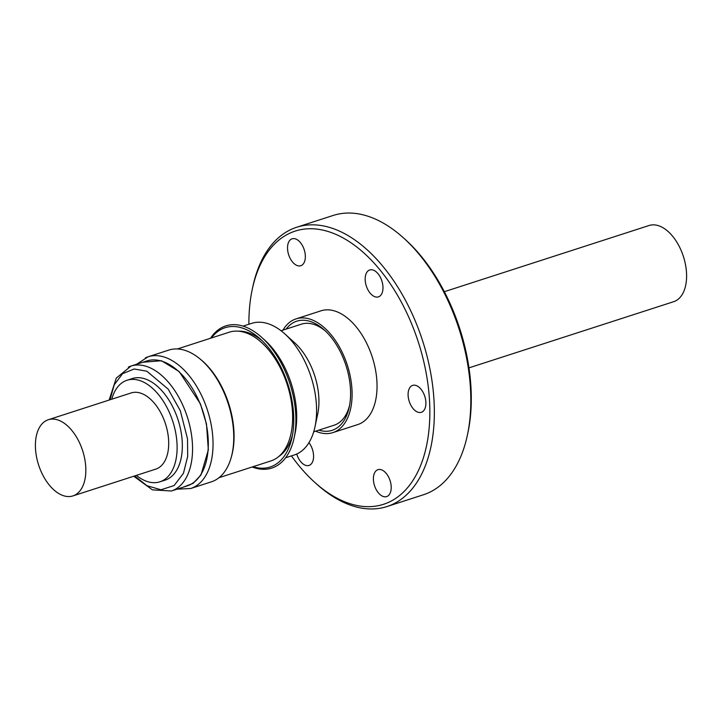 <?xml version="1.0" encoding="UTF-8"?>
<svg xmlns="http://www.w3.org/2000/svg" width="722" height="722" viewBox="0 0 722 722"><rect width="100%" height="100%" fill="white"/><g stroke="black" fill="none" stroke-linecap="round" stroke-linejoin="round"><path stroke-width="1.08" d="M468.966 367.868L673.698 301.679A40.026 23.14 -107.9 0 0 682.416 253.648A40.026 23.14 -107.9 0 0 649.069 225.508L444.346 291.697M72.931 495.906L155.799 469.11A40.026 23.14 -107.9 0 0 164.517 421.079A40.026 23.14 -107.9 0 0 131.169 392.939L48.302 419.735A40.026 23.14 72.1 0 1 81.658 447.866A40.026 23.14 72.1 0 1 72.931 495.906A40.026 23.14 72.1 0 1 39.584 467.766A40.026 23.14 72.1 0 1 48.302 419.735M111.748 399.221A53.365 30.856 72.1 0 1 124.915 381.099A53.365 30.856 72.1 0 1 127.063 380.25L132.288 378.563A53.365 30.856 72.1 0 1 177.431 417.957A53.365 30.856 72.1 0 1 167.269 479.273A53.365 30.856 72.1 0 1 165.121 480.121L159.896 481.809A53.365 30.856 72.1 0 1 136.377 475.392M127.063 380.25A53.365 30.856 72.1 0 1 172.206 419.644A53.365 30.856 72.1 0 1 162.053 480.96A53.365 30.856 72.1 0 1 159.896 481.809M128.354 367.128A65.648 37.959 72.1 0 1 130.998 366.072L146.737 360.982A65.648 37.959 72.1 0 1 202.268 409.437A65.648 37.959 72.1 0 1 189.769 484.859A65.648 37.959 72.1 0 1 187.124 485.906L171.385 490.996A65.648 37.959 72.1 0 0 174.029 489.949A65.648 37.959 72.1 0 0 184.426 408.977A65.648 37.959 72.1 0 0 130.998 366.072L116.278 378.102L109.139 400.06M211.429 481.809A69.222 40.026 -107.9 0 0 214.217 480.699A69.222 40.026 -107.9 0 0 227.394 401.179A69.222 40.026 -107.9 0 0 168.84 350.08L148.127 356.776A69.222 40.026 72.1 0 1 204.47 402.019A69.222 40.026 72.1 0 1 193.505 487.404A69.222 40.026 72.1 0 1 190.707 488.505L211.429 481.809M199.841 358.798A67.651 39.114 72.1 0 1 226.997 398.706A67.651 39.114 72.1 0 1 231.455 456.593M177.386 348.97L229.19 332.219A67.651 39.114 72.1 0 1 285.56 379.772A67.651 39.114 72.1 0 1 270.813 460.961L219.001 477.711M278.746 456.521A66.713 38.573 -107.9 0 0 292.581 434.59M211.429 337.959A73.211 42.327 72.1 0 1 222.159 328.871A73.211 42.327 72.1 0 1 260.281 338.988A73.211 42.327 72.1 0 1 286.111 379.158A73.211 42.327 72.1 0 1 292.058 437.279A73.211 42.327 72.1 0 1 273.096 465.843A73.211 42.327 72.1 0 1 253.052 466.701M262.276 340.856A66.713 38.573 -107.9 0 0 238.224 331.172M210.544 338.248A74.718 43.203 72.1 0 1 222.809 327.075A74.718 43.203 72.1 0 1 261.716 337.4A74.718 43.203 72.1 0 1 294.152 437.722A74.718 43.203 72.1 0 1 274.793 466.881A74.718 43.203 72.1 0 1 252.168 466.99M243.07 326.136L251.725 323.348A69.168 39.99 72.1 0 1 284.955 334.006A69.168 39.99 72.1 0 1 309.35 371.965A69.168 39.99 72.1 0 1 314.972 426.873A69.168 39.99 72.1 0 1 297.067 453.867A69.168 39.99 72.1 0 1 294.278 454.968L285.623 457.766M284.955 334.006L294.648 342.779A53.103 30.703 72.1 0 1 313.384 371.929A53.103 30.703 72.1 0 1 317.698 414.076L314.972 426.873M313.718 431.801L334.078 425.222A53.103 30.703 -107.9 0 0 336.217 424.374A53.103 30.703 -107.9 0 0 349.592 405.286M318.826 430.15A57.363 33.167 -107.9 0 0 334.385 429.428A57.363 33.167 -107.9 0 0 349.249 407.037A57.363 33.167 -107.9 0 0 324.349 330.017A57.363 33.167 -107.9 0 0 294.477 322.093A57.363 33.167 -107.9 0 0 286.156 329.097M325.649 331.236A53.103 30.703 -107.9 0 0 301.408 324.16L281.048 330.748M332.815 432.631L357.76 424.572A59.773 34.557 -107.9 0 0 360.17 423.615A59.773 34.557 -107.9 0 0 371.55 354.944A59.773 34.557 -107.9 0 0 320.983 310.821L296.047 318.889A59.773 34.557 72.1 0 1 346.605 363.004A59.773 34.557 72.1 0 1 335.225 431.684A59.773 34.557 72.1 0 1 332.815 432.631A59.773 34.557 72.1 0 1 315.667 431.169M282.997 330.116A59.773 34.557 72.1 0 1 293.637 319.837A59.773 34.557 72.1 0 1 296.047 318.889M308.944 442.685A14.142 8.177 72.1 0 1 312.103 448.461A14.142 8.177 72.1 0 1 309.025 465.428A14.142 8.177 72.1 0 1 297.238 455.492A14.142 8.177 72.1 0 1 296.742 454.012M289.008 255.778A14.142 8.177 72.1 0 1 292.094 238.802A14.142 8.177 72.1 0 1 303.872 248.747A14.142 8.177 72.1 0 1 300.794 265.723A14.142 8.177 72.1 0 1 289.008 255.778M366.641 286.932A14.142 8.177 72.1 0 1 369.718 269.965A14.142 8.177 72.1 0 1 381.505 279.901A14.142 8.177 72.1 0 1 378.427 296.877A14.142 8.177 72.1 0 1 366.641 286.932M409.573 402.371A14.142 8.177 72.1 0 1 412.65 385.395A14.142 8.177 72.1 0 1 424.437 395.34A14.142 8.177 72.1 0 1 421.35 412.307A14.142 8.177 72.1 0 1 409.573 402.371M374.871 486.646A14.142 8.177 72.1 0 1 377.949 469.679A14.142 8.177 72.1 0 1 389.736 479.616A14.142 8.177 72.1 0 1 386.649 496.592A14.142 8.177 72.1 0 1 374.871 486.646M248.882 324.259A143.561 83.012 72.1 0 1 252.24 289.414L252.781 286.869A146.765 84.862 72.1 0 1 296.715 227.25A146.765 84.862 72.1 0 1 418.995 330.414A146.765 84.862 72.1 0 1 387.01 506.546A146.765 84.862 72.1 0 1 316.489 483.921L314.557 482.17A143.561 83.012 72.1 0 1 291.435 455.889M296.715 227.25L333.167 215.454A146.765 84.862 72.1 0 1 403.688 238.079A146.765 84.862 72.1 0 1 455.456 318.628A146.765 84.862 72.1 0 1 467.396 435.131A146.765 84.862 72.1 0 1 423.462 494.751L387.01 506.546M252.24 289.414A143.561 83.012 72.1 0 1 325.342 230.715A143.561 83.012 72.1 0 1 414.825 332.012A143.561 83.012 72.1 0 1 412.388 481.294A143.561 83.012 72.1 0 1 314.557 482.17M403.688 238.079L405.62 239.83A143.561 83.012 72.1 0 1 456.259 318.619A143.561 83.012 72.1 0 1 467.937 432.586L467.396 435.131M261.716 337.4L265.064 340.432A69.168 39.99 72.1 0 1 295.09 433.299L294.152 437.722M110.024 399.78L114.238 384.781L122.587 373.68L134.13 368.987L146.828 371.207L168.181 389.122L180.32 410.737L187.512 438.859L187.684 456.367L183.46 473.271L174.137 485.527L161.015 489.778L146.972 485.716L134.653 475.951M142.884 362.236L161.43 360.72L179.146 371.55L200.364 403.769L206.483 424.031L208.333 449.914L200.987 474.95L193.153 483.325L183.271 487.151M145.339 357.886A69.222 40.026 72.1 0 1 148.127 356.776L136.62 364.258M177.007 489.182L190.707 488.505M133.769 476.231L152.405 489.859L171.385 490.996"/></g></svg>
